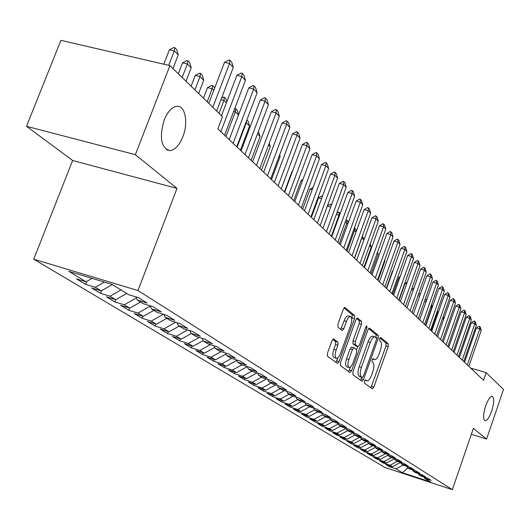 <?xml version="1.0" encoding="UTF-8"?>
<svg xmlns="http://www.w3.org/2000/svg" width="530" height="530" viewBox="0 0 530 530"><rect width="100%" height="100%" fill="white"/><g stroke="black" fill="none" stroke-linecap="round" stroke-linejoin="round"><path stroke-width="0.79" d="M364.514 381.143L364.468 383.137L372.298 388.848L373.829 387.119L388.179 346.64L388.271 343.811L380.712 337.458L379.639 338.63L379.579 340.644L380.573 341.472C381.812 343.069 381.719 346.123 380.295 350.621L379.089 354.02C377.632 357.796 376.134 359.671 374.604 359.645L373.087 358.605L372.093 359.843L372.04 361.844L373.047 362.633C374.312 364.183 374.226 367.21 372.802 371.722L371.59 375.134C370.092 379.01 368.562 380.911 366.992 380.851L365.528 379.884L364.514 381.143M182.85 136.72C188.653 122.47 185.083 104.688 176.477 106.331C171.64 107.312 167.526 111.903 164.141 120.098C159.119 137.899 161.074 148.075 169.998 150.619C175.059 149.891 179.345 145.253 182.85 136.72M491.648 411.154C494.152 402.893 494.358 397.95 492.264 396.327C490.217 396.367 488.024 399.547 485.692 405.867C483.194 414.135 482.976 419.084 485.036 420.714C487.11 420.694 489.316 417.507 491.648 411.154M333.675 338.942L331.952 340.737L327.494 353.093L327.467 356.167L337.531 363.467L339.081 361.599L354.537 318.556L354.59 315.509L344.825 307.373L343.321 309.195L337.974 324.029L337.935 327.129L342.3 330.548L343.824 328.713L346.448 321.425C347.713 318.179 349.045 316.562 350.443 316.562C352.079 317.516 352.192 320.319 350.781 324.969L340.585 353.358C339.26 356.73 337.875 358.386 336.431 358.333C334.861 357.346 334.768 354.583 336.152 350.032L337.875 345.249L337.915 342.194L333.397 338.862M135.362 154.68L26.5 126.299L72.643 160.491L177.007 188.402L135.362 154.68L169.911 65.614L222.514 116.68L217.87 128.889L483.559 380.262L486.176 372.63L470.66 368.058M177.007 188.402L137.972 290.539L452.355 489.66L384.76 467.407L33.741 259.183L137.972 290.539M471.349 434.289L486.573 439.052L473.383 428.366L452.355 489.66M486.573 439.052L503.5 389.451L486.176 372.63M352.96 371.788L352.9 374.703L361.964 381.315L363.54 379.559L378.215 338.325L378.301 335.43L369.39 328.004L367.966 329.773L352.96 371.788M349.959 372.557L340.479 365.647L340.518 362.652L355.921 319.716L357.386 317.921L361.52 321.332L361.453 324.334L355.292 341.532L355.233 344.513L358.002 346.647L359.466 344.844L365.819 327.07L366.826 325.831L366.886 327.964L351.589 370.781L349.959 372.557M389.769 465.817L389.464 466.692L385.873 464.538L392.432 466.692L390.034 465.247L397.367 461.372L394.87 459.821L401.873 462.107L398.109 459.755L391.06 457.456L388.483 455.866L395.565 458.172L391.703 455.76L384.575 453.442L381.938 451.805L389.1 454.13L385.138 451.659L377.93 449.314L375.22 447.638L382.461 449.983L378.393 447.446L371.106 445.081L368.324 443.358L375.644 445.73L371.47 443.12L364.097 440.735L361.241 438.966L368.648 441.364L364.362 438.681L356.902 436.276L353.967 434.454L361.46 436.872L357.054 434.123L349.508 431.685L346.494 429.817L354.073 432.261L349.542 429.433L341.91 426.975L338.816 425.053L346.481 427.518L341.824 424.609L334.099 422.132L330.912 420.151L338.677 422.642L333.88 419.654L326.063 417.143L322.79 415.109L330.64 417.627L325.712 414.546L317.795 412.015L314.423 409.922L322.373 412.466L317.291 409.292L309.288 406.735L305.81 404.582L313.859 407.146L308.626 403.88L300.523 401.303L296.939 399.083L305.088 401.674L299.702 398.308L291.487 395.698L287.803 393.412L296.051 396.029L290.493 392.558L282.179 389.928L278.376 387.562L286.737 390.212L281.006 386.635L272.579 383.972L268.657 381.534L277.124 384.21L271.208 380.514L262.675 377.83L258.627 375.313L267.2 378.016L261.098 374.2L252.452 371.484L248.272 368.893L256.957 371.616L250.65 367.681L241.892 364.938L237.573 362.255L246.377 365.011L239.858 360.943L230.981 358.167L226.515 355.398L235.439 358.181L228.702 353.974L219.698 351.171L215.081 348.303L224.13 351.118L217.154 346.766L208.032 343.93L203.248 340.969L212.424 343.811L205.203 339.299L195.948 336.437L190.999 333.37L200.3 336.239L192.821 331.568L183.44 328.68L178.312 325.5L187.746 328.401L179.995 323.558L170.474 320.637L165.155 317.337L174.728 320.272L166.685 315.244L157.026 312.296L151.507 308.871L161.219 311.839L152.872 306.625L143.073 303.644L137.343 300.086L147.201 303.081L138.529 297.668L128.585 294.654L111.982 284.358L68.827 271.353L86.112 281.788L92.094 278.363M397.374 461.378L404.35 463.657L408.02 465.95L401.091 463.684L403.542 465.201L410.439 467.453L414.023 469.693L407.166 467.447L409.551 468.931L416.381 471.163L419.873 473.35L413.089 471.124L415.421 472.568L422.171 474.787L425.583 476.914L418.872 474.714L421.145 476.119L427.829 478.318L431.162 480.399L424.517 478.212L430.579 481.969L402.35 472.68L395.976 468.831L403.231 465.009M389.464 466.692L395.976 468.831M383.766 462.193L383.455 463.087L390.034 465.247M383.455 463.087L379.778 460.881L386.403 463.054L383.952 461.577L391.478 457.595M377.625 458.476L377.3 459.397L383.952 461.577M377.3 459.397L373.544 457.138L380.235 459.331L377.724 457.814L385.442 453.72M371.338 454.674L371 455.615L377.724 457.814M371 455.615L367.151 453.302L373.908 455.515L371.338 453.958L379.268 449.751M364.892 450.772L364.547 451.739L371.338 453.958M364.547 451.739L360.599 449.374L367.429 451.6L364.792 450.01L372.941 445.677M358.287 446.777L357.935 447.77L364.792 450.01M357.935 447.77L353.881 445.339L360.791 447.592L358.088 445.962L366.455 441.497M351.516 442.676L351.151 443.703L358.088 445.962M351.151 443.703L346.998 441.212L353.98 443.484L351.204 441.808L359.81 437.21M344.566 438.476L344.195 439.529L351.204 441.808M344.195 439.529L339.935 436.972L346.991 439.264L344.149 437.548L353 432.811M337.444 434.163L337.06 435.249L344.149 437.548M337.06 435.249L332.688 432.626L339.823 434.938L336.901 433.176L345.851 428.379M330.137 429.744L329.74 430.85L336.901 433.176M329.74 430.85L325.254 428.16L332.469 430.492L329.468 428.684L338.312 423.94M322.631 425.199L322.227 426.345L329.468 428.684M322.227 426.345L317.616 423.576L324.91 425.934L321.836 424.079L330.568 419.376M314.926 420.535L314.509 421.708L321.836 424.079M314.509 421.708L309.772 418.872L317.152 421.251L313.985 419.343L322.604 414.699M307.016 415.739L306.578 416.951L313.985 419.343M306.578 416.951L301.716 414.036L309.175 416.441L305.929 414.473L314.409 409.895M298.88 410.816L298.43 412.062L305.929 414.473M298.43 412.062L293.435 409.067L300.98 411.492L297.641 409.471L306.214 404.827M290.519 405.748L290.056 407.04L297.641 409.471M290.056 407.04L284.915 403.953L292.553 406.404L289.115 404.324L297.8 399.613M281.927 400.541L281.443 401.873L289.115 404.324M281.443 401.873L276.156 398.699L283.881 401.17L280.344 399.03L289.148 394.247M273.082 395.181L272.586 396.553L280.344 399.03M272.586 396.553L267.14 393.286L274.964 395.784L271.32 393.585L280.238 388.722M263.98 389.663L263.463 391.08L271.32 393.585M263.463 391.08L257.858 387.715L265.775 390.239L262.025 387.973L271.069 383.031M254.605 383.985L254.069 385.442L262.025 387.973M254.069 385.442L248.305 381.984L256.315 384.528L252.446 382.19L261.615 377.168M244.953 378.128L244.396 379.639L252.446 382.19M244.396 379.639L238.454 376.068L246.563 378.639L242.581 376.234L251.876 371.126M235.009 372.1L234.432 373.657L242.581 376.234M234.432 373.657L228.298 369.98L236.512 372.57L232.405 370.092L241.832 364.898M224.746 365.872L224.15 367.489L232.405 370.092M224.15 367.489L217.83 363.693L226.144 366.316L221.904 363.752L231.643 358.373M214.166 359.453L213.55 361.122L221.904 363.752M213.55 361.122L207.025 357.213L215.445 359.857L211.066 357.213L221.156 351.622M203.248 352.828L202.606 354.557L211.066 357.213M202.606 354.557L195.868 350.516L204.401 353.185L199.883 350.462L210.337 344.646M191.979 345.984L191.31 347.779L199.883 350.462M191.31 347.779L184.347 343.606L192.986 346.302L188.322 343.48L199.167 337.431M180.332 338.915L179.637 340.77L188.322 343.48M179.637 340.77L172.442 336.457L181.2 339.18L176.371 336.272L187.633 329.971M168.295 331.601L167.566 333.536L176.371 336.272M167.566 333.536L160.133 329.07L169.004 331.82L164.008 328.805L175.708 322.24M155.846 324.042L155.091 326.043L164.008 328.805M155.091 326.043L147.393 321.425L156.383 324.208L151.216 321.087L163.379 314.237M142.968 316.211L142.179 318.291L151.216 321.087M142.179 318.291L134.209 313.515L143.325 316.324L137.966 313.091L150.368 306.082M129.631 308.102L128.803 310.269L137.966 313.091M128.803 310.269L120.549 305.32L129.79 308.155L124.245 304.803L136.448 297.88M115.838 299.642L114.95 301.954L124.245 304.803M114.95 301.954L106.397 296.82L115.765 299.688L110.008 296.21L121.006 289.95M101.614 290.672L100.587 293.335L110.008 296.21M100.587 293.335L91.716 288.009L101.217 290.904L95.241 287.3L104.39 282.066M86.867 281.357L85.688 284.391L95.241 287.3M85.688 284.391L76.472 278.866L86.112 281.788M137.343 300.086L136.051 296.913M151.507 308.871L150.262 305.83M101.217 290.904L112.32 284.564M165.155 317.337L163.942 314.409M115.765 299.688L126.69 293.474M178.312 325.5L177.139 322.684M129.79 308.155L140.536 302.067M190.999 333.37L189.866 330.66M143.325 316.324L153.899 310.355M203.248 340.969L202.149 338.359M156.383 324.208L166.798 318.351M215.081 348.303L214.014 345.785M169.004 331.82L179.253 326.082M226.515 355.398L225.482 352.967M181.2 339.18L191.29 333.549M237.573 362.255L236.565 359.91M192.986 346.302L203.123 340.658M248.272 368.893L247.298 366.627L236.512 372.57M204.401 353.185L214.723 347.461M258.627 375.313L257.679 373.127M215.445 359.857L225.939 354.047M268.657 381.534L267.736 379.42M226.144 366.316L236.791 360.44M278.376 387.562L277.481 385.522M287.803 393.412L286.929 391.432M246.563 378.639L256.997 372.915M296.939 399.083L296.098 397.162M256.315 384.528L266.404 379.003M305.81 404.582L304.988 402.72M265.775 390.239L275.54 384.906M314.423 409.922L313.621 408.12M274.964 395.784L284.418 390.63M322.79 415.109L322.008 413.36M283.881 401.17L293.044 396.195M330.912 420.151L330.157 418.455M292.553 406.404L301.431 401.588M338.816 425.053L338.074 423.404M300.98 411.492L309.586 406.835M346.494 429.817L345.779 428.22M309.175 416.441L317.596 411.889M353.967 434.454L353.265 432.897M317.152 421.251L325.466 416.772M361.241 438.966L360.559 437.455M324.91 425.934L333.118 421.522M368.324 443.358L367.654 441.887M332.469 430.492L340.578 426.147M375.22 447.638L374.571 446.207M339.823 434.938L347.832 430.651M381.938 451.805L381.302 450.407M346.991 439.264L354.908 435.037M388.483 455.866L387.867 454.508M353.98 443.484L361.798 439.31M394.87 459.821L394.26 458.503M360.791 447.592L368.516 443.477M401.091 463.684L400.501 462.399M367.429 451.6L375.154 447.499M407.166 467.447L406.583 466.195M373.908 455.515L381.739 451.361M413.089 471.124L412.525 469.905M380.235 459.331L388.152 455.137M418.872 474.714L418.316 473.522M386.403 463.054L394.406 458.821M424.517 478.212L423.98 477.053M392.432 466.692L400.514 462.425M169.911 65.614L60.917 40.34L26.5 126.299M72.643 160.491L33.741 259.183M402.35 472.68L407.888 467.897M370.901 387.827L385.979 345.991L386.072 343.168L379.917 338.007M375.989 337.656L376.061 334.774L368.602 328.52M360.559 380.288L361.851 377.36M362.281 377.473L363.388 376.254L376.3 339.988L376.353 337.961L374.803 336.835C373.259 336.828 371.755 338.71 370.298 342.479L361.394 367.449C359.936 372.06 359.87 375.134 361.188 376.664L362.281 377.473L360.201 376.837M372.736 336.232L372.563 336.179C371.013 336.166 369.509 338.047 368.045 341.81L370.298 342.479M360.049 376.79L358.942 375.982C357.624 374.445 357.69 371.371 359.141 366.767L368.045 341.81M356.577 318.444L359.221 320.663L361.52 321.332M355.829 345.971L352.947 343.831L353 340.85L359.161 323.664L359.221 320.663M357.724 346.56L356.577 349.78M350.383 367.098L349.31 370.086L351.589 370.781M348.879 359.439C347.528 363.865 347.594 366.555 349.084 367.515C350.476 367.568 351.814 365.938 353.113 362.619L356.617 352.814L356.677 349.86L354.053 347.812L352.417 349.561L348.879 359.439L346.587 358.744C345.235 363.169 345.308 365.859 346.805 366.82L348.992 367.489M353.795 347.733L351.615 347.057L350.125 348.873L352.417 349.561M346.587 358.744L350.125 348.873M348.535 371.523L349.31 370.086M336.318 358.3L334.105 357.631C332.522 356.644 332.429 353.874 333.814 349.33L335.536 344.553L335.57 341.499L332.721 339.313M348.309 315.94L348.111 315.887C346.713 315.88 345.381 317.503 344.109 320.743L346.448 321.425M340.764 329.382L344.109 320.743M351.761 319.159L352.271 314.84L343.996 307.897M335.967 362.361L337.862 357.843M443.146 316.655L443.809 318.841M443.61 319.418L442.55 318.364M467.334 364.912L479.783 328.918L476.404 327.957L479.034 326.275L479.597 326.434L480.326 327.215L481.247 330.468L468.845 366.343M464.525 362.255L476.404 327.957M481.247 330.468L479.783 328.918L479.597 326.434M437.893 313.72L437.217 313.044L431.062 330.594M437.137 311.521L437.217 313.044L436.66 312.885M437.369 310.865L438.264 312.667M432.029 307.87L431.758 307.599L425.517 325.347M431.393 305.055L431.758 307.599L430.612 307.281M431.639 305.121L432.573 306.32M462.226 360.075L474.84 323.671L471.422 322.704L474.085 321.008L474.655 321.167L475.403 321.968L476.337 325.261L463.77 361.54M459.391 357.392L471.422 322.704M476.337 325.261L474.84 323.671L474.655 321.167M456.992 355.126L469.779 318.298L466.32 317.331L469.024 315.615L469.6 315.781L470.368 316.595L471.309 319.928L458.576 356.624M454.124 352.417L466.32 317.331M471.309 319.928L469.779 318.298L469.6 315.781M425.974 301.974L424.397 301.53M425.067 299.629L426.06 299.529L426.637 300.106M426.147 301.497L426.06 299.529M419.7 296.111L418.018 295.647M418.435 294.461L419.767 293.64L420.469 293.925M420.356 294.243L420.343 293.799M451.633 350.052L464.591 312.799L461.1 311.819L463.836 310.09L464.419 310.255L465.208 311.09L466.161 314.462L453.249 351.589M448.738 347.316L461.1 311.819M466.161 314.462L464.591 312.799L464.419 310.255M446.134 344.851L459.278 307.161L455.747 306.181L458.523 304.432L459.113 304.598L459.914 305.452L460.888 308.871L447.797 346.428M443.212 342.089L455.747 306.181M460.888 308.871L459.278 307.161L459.113 304.598M413.248 290.102L411.466 289.605M411.618 289.175L414.062 287.81M440.503 339.525L453.832 301.385L450.261 300.397L453.077 298.635L453.673 298.794L454.495 299.675L455.482 303.133L442.205 341.141M437.555 336.735L450.261 300.397M455.482 303.133L453.832 301.385L453.673 298.794M406.623 283.941L405.033 283.504L399.063 300.318M407.265 282.132L405.033 283.504M434.733 334.066L448.248 295.462L444.643 294.468L447.499 292.686L448.095 292.851L448.943 293.752L449.937 297.257L436.475 335.715M431.745 331.243L444.643 294.468M449.937 297.257L448.248 295.462L448.095 292.851M399.812 277.621L398.832 277.349L392.776 294.369M400.21 276.508L398.832 277.349M428.81 328.461L442.524 289.393L438.873 288.386L441.775 286.584L442.378 286.756L443.246 287.677L444.259 291.228L430.599 330.157M425.795 325.606L438.873 288.386M444.259 291.228L442.524 289.393L442.378 286.756M392.809 271.135L392.472 271.035L386.324 288.26M392.949 270.744L392.472 271.035M422.735 322.71L436.647 283.159L432.964 282.145L435.899 280.33L436.515 280.502L437.402 281.45L438.429 285.047L424.57 324.453M419.687 319.828L432.964 282.145M438.429 285.047L436.647 283.159L436.515 280.502M416.494 316.814L430.618 276.766L426.889 275.746L429.87 273.911L430.492 274.083L431.407 275.057L432.447 278.7L418.382 318.596M413.42 313.899L426.889 275.746M432.447 278.7L430.618 276.766L430.492 274.083M377.989 280.377L384.952 260.932L384.528 260.515M384.952 260.932L384.694 260.051M410.094 310.752L424.431 270.201L420.661 269.174L423.689 267.325L424.311 267.491L425.252 268.491L426.305 272.188L412.035 312.587M406.98 307.811L420.661 269.174M426.305 272.188L424.431 270.201L424.311 267.491M371.099 273.864L378.168 254.175L377.155 253.161M378.168 254.175L377.552 252.048M403.516 304.531L418.077 263.463L414.261 262.43L417.335 260.555L417.971 260.727L418.932 261.754L420.005 265.503L405.51 306.419M400.375 301.557L414.261 262.43M420.005 265.503L418.077 263.463L417.971 260.727M364.031 267.173L371.205 247.232L369.562 245.595M371.205 247.232L370.212 243.793M396.765 298.138L411.552 256.533L407.689 255.5L410.81 253.605L411.452 253.777L412.439 254.831L413.526 258.633L398.812 300.079M393.585 295.13L407.689 255.5M413.526 258.633L411.552 256.533L411.452 253.777M363.931 239.977L361.871 237.924L354.55 258.203M361.871 237.46L361.718 237.884M362.467 235.804L363.977 239.845M389.822 291.573L404.841 249.418L400.932 248.371L404.099 246.463L404.754 246.635L405.768 247.722L406.874 251.578L391.922 293.56M386.602 288.532L400.932 248.371M406.874 251.578L404.841 249.418L404.754 246.635M356.008 232.08L354.464 230.537L347.024 251.081M354.424 227.774L354.464 230.537L353.51 230.285M354.464 227.781L355.584 228.907L356.286 231.312M382.68 284.815L397.944 242.104L393.989 241.051L397.208 239.116L397.864 239.295L398.911 240.408L400.031 244.317L384.846 286.863M379.427 281.741L393.989 241.051M400.031 244.317L397.944 242.104L397.864 239.295M347.846 223.938L346.845 222.944L339.279 243.754M345.878 220.189L346.858 220.162L346.845 222.944L345.043 222.468M346.858 220.162L348.011 221.321L348.362 222.514M375.339 277.872L390.849 234.578L386.847 233.518L390.12 231.57L390.782 231.743L391.862 232.889L393.002 236.857L377.565 279.973M372.047 274.759L386.847 233.518M393.002 236.857L390.849 234.578L390.782 231.743M339.432 215.551L339.008 215.134L331.323 236.228M336.808 213.067L338.378 212.152L339.041 212.325L339.008 215.134L336.311 214.425M339.041 212.325L340.187 213.477M367.78 270.724L383.554 226.84L379.5 225.773L382.826 223.799L383.501 223.978L384.608 225.157L385.767 229.185L370.072 272.89M364.454 267.577L379.5 225.773M385.767 229.185L383.554 226.84L383.501 223.978M330.707 207.031L327.295 206.137M327.434 205.766L330.322 204.09L331.522 204.792M330.959 206.336L330.992 204.262M360.002 263.364L376.042 218.87L371.934 217.797L375.319 215.803L376.002 215.982L377.141 217.194L378.321 221.282L362.361 265.59M356.637 260.177L371.934 217.797M378.321 221.282L376.042 218.87L376.002 215.982M321.597 198.545L318.596 197.769L311.395 217.373M318.596 197.769L322.035 195.789L322.558 195.921M351.993 255.785L368.31 210.662L364.15 209.589L367.588 207.568L368.284 207.747L369.456 208.999L370.649 213.153L354.424 258.084M348.588 252.565L364.15 209.589M370.649 213.153L368.31 210.662L368.284 207.747M312.183 189.806L310.004 189.243L302.676 209.125M313.025 187.507L310.004 189.243M343.738 247.974L360.34 202.215L356.127 201.128L359.625 199.088L360.327 199.267L361.54 200.559L362.752 204.772L346.242 250.339M340.3 244.714L356.127 201.128M362.752 204.772L360.34 202.215L360.327 199.267M302.458 180.796L301.146 180.458L293.693 200.625M302.961 179.425L301.146 180.458M335.232 239.924L352.125 193.503L347.859 192.41L351.423 190.349L352.132 190.528L353.377 191.86L354.616 196.14L337.815 242.369M331.747 236.632L347.859 192.41M354.616 196.14L352.125 193.503L352.132 190.528M292.401 171.501L292.017 171.409L284.431 191.86M292.547 171.11L292.017 171.409M326.46 231.623L343.659 184.519L339.339 183.42L342.963 181.34L343.678 181.518L344.964 182.89L346.229 187.242L329.123 234.141M322.936 228.291L339.339 183.42M346.229 187.242L343.659 184.519L343.678 181.518M317.41 223.064L334.92 175.251L330.548 174.151L334.238 172.038L334.967 172.223L336.292 173.635L337.57 178.06L320.153 225.661M313.839 219.685L330.548 174.151M337.57 178.06L334.92 175.251L334.967 172.223M271.499 179.624L280.145 156.443L279.356 155.661M280.145 156.443L279.668 154.826M261.469 170.137L270.273 146.598L268.611 144.942M270.273 146.598L269.267 143.186M258.368 131.486L260.084 136.442L257.481 133.845M251.107 160.332L260.084 136.442M240.408 150.209L249.557 125.948L246.331 122.728L237.129 147.101M246.457 120.999L246.331 122.728L245.854 122.609M246.854 119.952L248.173 121.271L249.557 125.948M238.526 114.95L235.34 111.77L225.952 136.528M234.704 108.557L235.598 108.67L235.34 111.77L233.644 111.36M235.598 108.67L237.268 110.339L238.586 114.798M226.389 102.853L223.971 100.435L219.062 113.327M221.56 98.156L223.488 97.122L224.256 97.308L223.971 100.435L220.964 99.719M224.256 97.308L225.985 99.037L226.8 101.78M213.795 90.292L212.199 88.702L207.19 101.806M207.522 87.596L211.742 85.363L212.523 85.542L212.199 88.702L207.522 87.596L203.467 98.189M212.523 85.542L214.312 87.337L214.584 88.245M308.062 214.219L325.91 165.691L321.471 164.578L325.228 162.445L325.97 162.63L327.335 164.088L328.64 168.593L310.898 216.902M304.452 210.801L321.471 164.578M328.64 168.593L325.91 165.691L325.97 162.63M298.416 205.09L316.595 155.813L312.097 154.7L315.926 152.541L316.675 152.726L318.093 154.23L319.424 158.808L301.345 207.859M294.76 201.632L312.097 154.7M319.424 158.808L316.595 155.813L316.675 152.726M288.439 195.656L306.976 145.611L302.418 144.491L306.32 142.312L307.082 142.497L308.54 144.054L309.898 148.705L291.467 198.518M284.743 192.151L302.418 144.491M309.898 148.705L306.976 145.611L307.082 142.497M278.131 185.898L297.032 135.064L292.414 133.938L296.389 131.732L297.158 131.917L298.668 133.527L300.053 138.264L281.258 188.859M274.381 182.353L292.414 133.938M300.053 138.264L297.032 135.064L297.158 131.917M267.464 175.808L286.75 124.153L282.059 123.026L286.12 120.794L286.902 120.979L288.459 122.642L289.87 127.465L270.704 178.875M263.668 172.217L282.059 123.026M289.87 127.465L286.75 124.153L286.902 120.979M256.427 165.367L276.11 112.864L271.353 111.731L275.494 109.472L276.282 109.657L277.899 111.379L279.337 116.289L259.779 168.533M252.578 161.723L271.353 111.731M279.337 116.289L276.11 112.864L276.282 109.657M244.993 154.548L265.086 101.17L260.256 100.031L264.49 97.745L265.291 97.937L266.968 99.719L268.432 104.721L248.464 157.834M241.097 150.858L260.256 100.031M268.432 104.721L265.086 101.17L265.291 97.937M198.631 93.492L203.719 80.242L200.015 76.552L194.901 89.868M195.265 75.445L199.578 73.186L200.373 73.365L200.015 76.552L195.265 75.445L191.125 86.211M200.373 73.365L202.221 75.22L203.719 80.242M233.14 143.332L253.665 89.06L248.769 87.914L253.088 85.602L253.903 85.794L255.632 87.642L257.136 92.737L236.738 146.737M229.192 139.602L248.769 87.914M257.136 92.737L253.665 89.06L253.903 85.794M186.03 81.262L191.224 67.787L187.388 63.964L182.161 77.506M182.572 62.851L186.977 60.566L187.779 60.751L187.388 63.964L182.572 62.851L178.338 73.796M187.779 60.751L189.694 62.672L191.224 67.787M220.851 131.705L241.826 76.499L236.857 75.353L241.263 73.014L242.091 73.2L243.893 75.121L245.423 80.315L224.588 135.236M221.5 115.699L236.857 75.353M245.423 80.315L241.826 76.499L242.091 73.2M172.965 68.575L178.272 54.875L174.29 50.907L168.692 65.336M169.408 49.793L173.906 47.481L174.721 47.667L174.29 50.907L169.408 49.793L163.81 64.203M174.721 47.667L176.709 49.661L178.272 54.875M212.821 107.265L229.536 63.467L224.495 62.315L229 59.95L229.841 60.142L231.709 62.129L233.273 67.423L216.664 111.002M208.8 103.37L224.495 62.315M233.273 67.423L229.536 63.467L229.841 60.142M365.018 380.182L366.634 380.679M372.544 358.949L374.187 359.439M386.072 343.168L388.271 343.811M385.979 345.991L388.179 346.64M371.629 386.443L373.829 387.119M376.061 334.774L378.301 335.43M376.015 337.676L378.215 338.325M361.308 378.877L363.54 379.559M359.141 366.767L361.394 367.449M358.942 375.982L361.188 376.664M359.161 323.664L361.453 324.334M353 340.85L355.292 341.532M352.947 343.831L355.233 344.513M355.57 345.891L357.856 346.574M365.634 327.6L366.886 327.964M335.57 341.499L337.915 342.194M335.536 344.553L337.875 345.249M333.814 349.33L336.152 350.032M341.486 328.024L343.824 328.713M352.271 314.84L354.59 315.509M352.218 317.887L354.537 318.556M336.762 360.897L339.081 361.599M166.513 149.725L169.998 150.619M364.978 380.235L366.992 380.851M372.497 359.015L374.471 359.605M360.128 376.83L362.368 377.512M372.563 336.179L374.803 336.835M355.723 345.964L357.949 346.627M351.615 347.057L353.908 347.74M348.111 315.887L350.443 316.562"/></g></svg>
